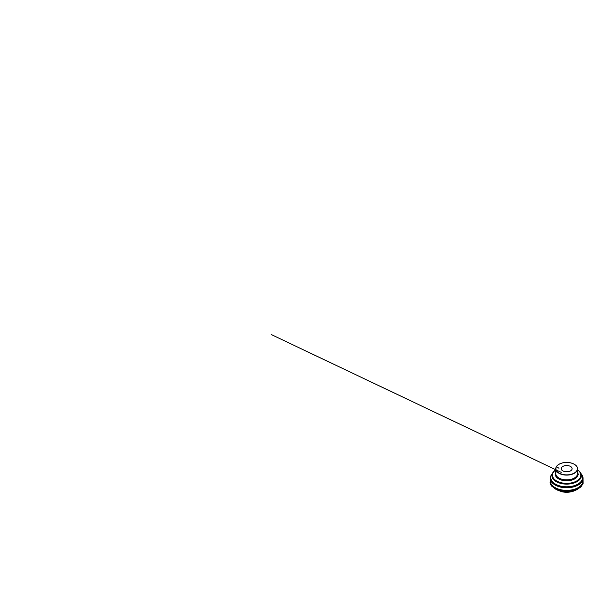 <?xml version="1.0" encoding="UTF-8"?>
<svg xmlns="http://www.w3.org/2000/svg" width="614" height="614" viewBox="0 0 614 614"><rect width="100%" height="100%" fill="white"/><g stroke="black" fill="none" stroke-linecap="round" stroke-linejoin="round"><path stroke-width="0.92" d="M564.519 471.552A5.434 3.139 180 0 1 568.817 471.552M563.706 471.299A5.434 3.139 -0 0 0 569.262 471.429A5.434 3.139 -0 0 0 572.102 468.666A5.434 3.139 -0 0 0 566.668 465.527A5.434 3.139 -0 0 0 561.234 468.666A5.434 3.139 -0 0 0 563.706 471.299M556.468 488.782A13.354 7.706 0 0 0 557.312 489.304A13.354 7.706 0 0 0 559.392 490.271A13.354 7.706 0 0 0 576.024 489.304A13.354 7.706 0 0 0 576.868 488.782M582.118 484.047A15.995 9.233 180 0 1 577.874 488.253A15.995 9.233 180 0 1 555.463 488.253A15.995 9.233 180 0 1 551.219 484.047M550.451 479.618A16.371 9.456 0 0 0 550.298 480.923A16.371 9.456 0 0 0 557.75 488.851A16.371 9.456 0 0 0 574.481 489.228A16.371 9.456 0 0 0 583.039 480.923A16.371 9.456 0 0 0 582.886 479.618M582.226 475.382A16.371 9.456 180 0 1 583.039 478.314L583.039 478.314A16.371 9.456 180 0 1 566.668 487.769A16.371 9.456 180 0 1 550.298 478.314L550.298 478.314A16.371 9.456 180 0 1 551.111 475.382M581.182 473.816A16.187 9.34 180 0 1 566.668 487.286A16.187 9.34 180 0 1 552.147 473.816M581.297 474A16.094 9.294 180 0 1 566.668 487.163A16.094 9.294 180 0 1 552.04 474M581.021 473.701A15.88 9.164 180 0 1 581.658 474.599A15.88 9.164 180 0 1 566.668 486.795A15.88 9.164 180 0 1 551.679 474.599A15.88 9.164 180 0 1 552.316 473.701M577.582 469.894A14.728 8.504 180 0 1 580.575 472.803A14.728 8.504 180 0 1 575.763 482.297A14.728 8.504 180 0 1 558.648 482.742A14.728 8.504 180 0 1 552.761 472.803A14.728 8.504 180 0 1 555.754 469.894M556.56 471.184A10.914 6.301 -0 0 0 555.754 473.563A10.914 6.301 -0 0 0 566.668 479.856A10.914 6.301 -0 0 0 577.582 473.563A10.914 6.301 -0 0 0 576.776 471.184M559.009 464.314A10.914 6.301 -0 0 0 555.754 468.804A10.914 6.301 -0 0 0 560.728 474.092A10.914 6.301 -0 0 0 571.872 474.346A10.914 6.301 -0 0 0 577.582 468.804A10.914 6.301 -0 0 0 574.32 464.314M555.754 469.948A14.183 8.189 -0 0 0 558.94 482.044A14.183 8.189 -0 0 0 577.267 480.616A14.183 8.189 -0 0 0 577.582 469.948M577.582 472.243A11.428 6.6 180 0 1 566.668 480.8A11.428 6.6 180 0 1 555.754 472.243M568.518 471.621A5.541 3.2 -0 0 0 564.819 471.621M560.82 473.87A10.745 6.201 -0 0 0 577.398 468.989A10.745 6.201 -0 0 0 561.795 463.14A10.745 6.201 -0 0 0 560.82 473.87M581.128 485.666C580.399 487.102 579.079 488.36 577.152 489.45C574.466 490.993 570.337 491.967 566.384 491.898C562.294 491.799 558.894 490.977 556.184 489.45C554.342 488.429 553.014 487.171 552.209 485.666M552.193 473.739L550.789 475.942L550.298 480.923C550.443 483.939 552.163 486.38 555.463 488.253L559.408 490.279C564.466 492.244 571.726 491.822 576.024 489.304L577.874 488.253C581.174 486.38 582.893 483.939 583.039 480.923L582.548 475.942L581.136 473.739M555.754 469.833L554.035 471.214L551.679 474.599M577.582 469.833L579.301 471.214L581.658 474.599M577.582 473.563L577.582 468.804C577.736 465.12 571.788 462.035 565.655 462.465C560.229 462.687 555.655 465.565 555.754 468.804L555.754 473.563M577.152 489.45L572.624 491.031C569.27 491.776 565.847 491.883 562.347 491.346C559.699 490.901 557.458 490.172 555.624 489.135L561.71 491.722C565.509 492.528 569.232 492.42 572.87 491.4L577.152 489.45M578.096 474.192L578.895 474.944M583.039 479.565L583.077 483.502L580.898 486.948L576.093 489.949L567.106 491.684C562.931 491.676 559.4 490.993 556.514 489.634L551.641 486.088C550.689 484.899 550.159 483.663 550.06 482.374L550.298 479.565M577.26 469.633L577.367 467.553M576.953 475.673L576.876 477.17M558.955 468.252L556.43 466.594M561.234 472.35L271.388 334.615L555.754 469.725"/></g></svg>
